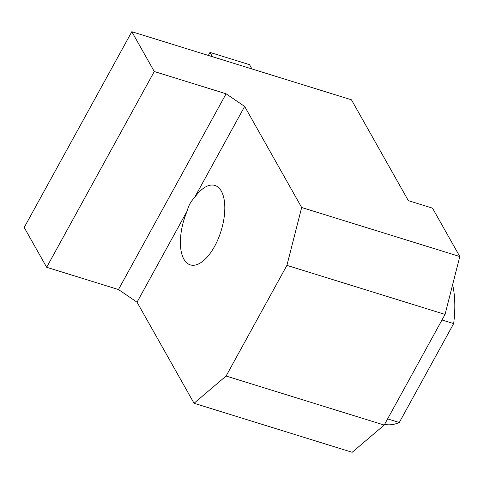 <?xml version="1.0" encoding="UTF-8"?>
<svg xmlns="http://www.w3.org/2000/svg" width="484" height="484" viewBox="0 0 484 484"><rect width="100%" height="100%" fill="white"/><g stroke="black" fill="none" stroke-linecap="round" stroke-linejoin="round"><path stroke-width="0.73" d="M459.8 256.532L445.05 314.412L384.217 425.061L352.177 452.292L194.048 403.263L226.088 376.032L286.915 265.383L301.665 207.503L244.656 106.438L226.101 93.787L154.281 71.523L131.823 31.708L351.451 99.801L408.351 200.66L432.508 208.15L459.8 256.532L301.665 207.503M384.217 425.061L226.088 376.032M194.048 403.263L137.032 302.197L118.477 289.547L46.658 267.283L154.281 71.523M118.477 289.547L226.101 93.787M46.658 267.283L24.2 227.468L131.823 31.708M137.032 302.197L187.235 210.879C188.47 205.706 190.871 201.332 194.453 197.756L244.656 106.438M194.453 197.756A41.576 19.366 107.2 0 1 214.908 185.445A41.576 19.366 107.2 0 1 221.097 230.892A41.576 19.366 107.2 0 1 190.285 264.869A41.576 19.366 107.2 0 1 187.235 210.879M384.611 424.347A86.206 40.16 -72.8 0 0 399.288 422.502L453.659 323.596A86.206 40.16 -72.8 0 0 452.625 284.689M453.659 323.596L441.989 319.984M399.288 422.502L387.617 418.884M445.05 314.412L286.915 265.383M212.409 56.695L209.989 52.411L249.526 64.668L251.94 68.952M209.989 52.411L208.332 55.43"/></g></svg>
